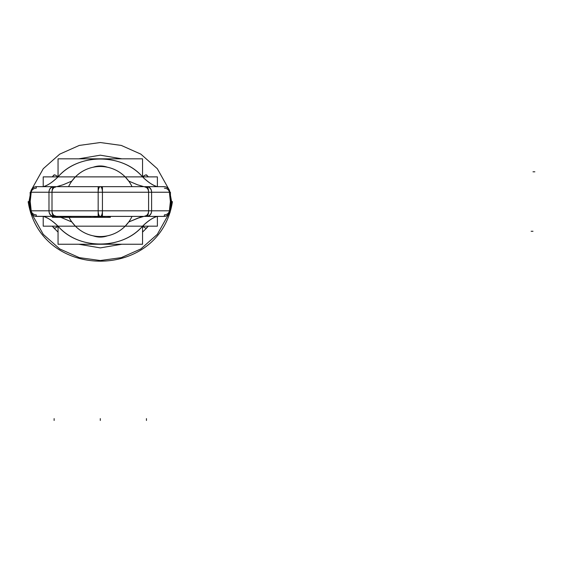 <?xml version="1.0" encoding="UTF-8"?>
<svg xmlns="http://www.w3.org/2000/svg" width="563" height="563" viewBox="0 0 563 563"><rect width="100%" height="100%" fill="white"/><g stroke="black" fill="none" stroke-linecap="round" stroke-linejoin="round"><path stroke-width="0.84" d="M30.205 201.547L31.211 210.822L30.156 201.533L31.211 192.236A5.574 5.151 -90 0 1 36.363 186.663L164.227 186.663A5.574 5.151 90 0 1 169.379 192.236A5.574 1.956 -8.9 0 0 169.737 191.371L169.379 192.236L102.431 192.236L102.431 210.822L148.59 210.822L148.59 192.236L148.59 210.822L151.609 210.822L151.609 192.236L151.609 210.822L148.59 210.822A5.574 2.132 90 0 1 146.457 216.396A5.574 5.151 -90 0 0 151.609 210.822L170.434 210.822L170.434 192.236L151.609 192.236L151.609 210.822L169.379 210.822L169.737 211.688A5.574 1.956 -171.1 0 0 169.379 210.822L170.448 201.533L169.379 192.236A5.574 5.151 -90 0 0 164.227 186.663L161.68 186.663L164.192 186.712M52.26 176.881L53.942 175.016A5.574 1.443 42.6 0 1 58.045 176.881C52.648 182.187 47.7 185.445 43.21 186.663L42.774 186.719M148.336 176.881L146.647 175.016A5.574 1.443 137.4 0 0 142.545 176.881C122.495 153.108 78.095 153.108 58.045 176.881C51.979 182.616 47.032 185.874 43.21 186.663L56.701 186.663L43.21 186.663L43.21 176.881L157.38 176.881L157.38 186.663C152.89 185.445 147.942 182.187 142.545 176.881C121.833 153.023 78.757 153.023 58.045 176.881C55.28 174.79 53.886 174.368 53.858 175.607A5.574 1.443 42.6 0 1 58.045 176.881C55.28 174.79 53.886 174.368 53.858 175.607M157.816 186.719L157.38 186.663A5.574 5.166 90 0 0 157.38 186.663C153.558 185.874 148.611 182.616 142.545 176.881L142.545 158.822L58.045 158.822L58.045 176.881C52.648 182.187 47.7 185.445 43.21 186.663L43.21 176.881L157.38 176.881L157.38 186.663L159.611 186.663L157.38 186.663A5.574 5.166 90 0 0 157.38 186.663L143.889 186.663A9.289 8.719 90 0 0 143.882 186.663L137.463 184.77L128.737 181.082L125.19 176.881L128.737 181.082L133.748 183.193L128.737 181.082M30.205 201.512L31.211 192.236L30.156 201.533L31.211 210.822L30.852 211.688L31.408 212.371C32.239 214.89 33.893 216.227 36.363 216.396L36.363 216.396A5.574 5.151 -90 0 1 31.211 210.822A5.574 5.151 90 0 0 36.363 216.396L164.227 216.396A5.574 5.151 -90 0 0 169.379 210.822A5.574 5.151 90 0 1 164.227 216.396L161.68 216.396L164.227 216.396L164.41 214.841A5.116 4.785 -172.9 0 0 169.379 210.822L170.385 201.547M148.336 226.178L146.647 228.05A5.574 1.443 -137.4 0 1 142.545 226.178C148.611 220.45 153.558 217.184 157.38 216.396L143.882 216.396A9.289 8.719 -90 0 1 143.882 216.396L157.38 216.396A5.574 5.166 -90 0 1 157.38 216.396L157.38 226.178L43.21 226.178L157.38 226.178L157.38 216.396L159.611 216.396L157.38 216.396A5.574 5.166 -90 0 1 157.38 216.396L157.38 216.396C152.89 217.614 147.942 220.879 142.545 226.178C122.495 249.958 78.095 249.958 58.045 226.178C52.648 220.879 47.7 217.614 43.21 216.396L52.296 216.396L52.296 217.325L110.362 217.325L110.362 216.396L110.362 217.325L52.296 217.325L110.362 217.325L52.296 217.325L110.362 217.325L52.296 217.325L52.296 216.396L52.296 217.325L52.296 216.396L43.21 216.396C47.032 217.184 51.979 220.45 58.045 226.178L142.545 226.178C121.833 250.042 78.757 250.042 58.045 226.178C52.648 220.879 47.7 217.614 43.21 216.396L43.21 226.178L43.21 216.396L42.774 216.347L43.21 216.396M58.045 232.09L53.942 228.05A5.574 1.443 -42.6 0 0 58.045 226.178C55.28 228.275 53.886 228.698 53.858 227.452C53.886 228.698 55.28 228.275 58.045 226.178L58.045 244.243L142.545 244.243L142.545 226.178L125.19 226.178C120.102 231.203 114.176 234.419 107.413 235.834C102.663 237.516 97.92 237.516 93.177 235.834C86.413 234.419 80.488 231.203 75.407 226.178L71.853 221.984L60.804 217.325M31.415 212.378A5.574 1.956 171.1 0 1 31.211 210.822L48.981 210.822L48.981 192.236A5.574 5.151 -90 0 1 54.132 186.663A5.574 5.151 90 0 0 48.981 192.236L52 192.236A5.574 2.132 -90 0 1 54.132 186.663A5.574 2.132 90 0 0 52 192.236L52 210.822L48.981 210.822L98.159 210.822L98.159 192.236L52 192.236L52 210.822A5.574 2.132 90 0 0 54.132 216.396A5.574 5.151 -90 0 1 48.981 210.822L48.981 192.236L48.981 210.822A5.574 5.151 90 0 0 54.132 216.396A5.574 2.132 -90 0 1 52 210.822L52 192.236L102.431 192.236L102.431 210.822L98.159 210.822L102.431 210.822A5.574 2.132 90 0 1 100.298 216.396A5.574 2.132 -90 0 1 98.159 210.822L52 210.822L98.159 210.822L98.159 192.236A5.574 2.132 -90 0 1 100.298 186.663A5.574 2.132 90 0 0 98.159 192.236L102.431 192.236A5.574 2.132 -90 0 0 100.298 186.663A5.574 2.132 90 0 1 102.431 192.236L148.59 192.236L102.431 192.236L102.431 210.822L102.431 192.236L98.159 192.236L98.159 210.822A5.574 2.132 90 0 0 100.298 216.396A5.574 2.132 -90 0 0 102.431 210.822L151.609 210.822L148.59 210.822L148.59 192.236A5.574 2.132 -90 0 0 146.457 186.663A5.574 2.132 90 0 1 148.59 192.236L151.609 192.236A5.574 5.151 -90 0 0 146.457 186.663A5.574 5.151 90 0 1 151.609 192.236L151.609 210.822A5.574 5.151 90 0 1 146.457 216.396A5.574 2.132 -90 0 0 148.59 210.822L98.159 210.822L98.159 192.236L52 192.236L52 210.822L31.211 210.822A5.574 1.956 171.1 0 0 30.852 211.688A5.574 1.956 -8.9 0 1 31.211 210.822A5.574 5.151 90 0 0 36.363 216.396A5.574 5.158 -90 0 1 31.408 212.371A5.574 1.956 -8.9 0 1 31.211 210.822A5.116 4.785 -7.1 0 0 36.187 214.841L36.363 216.396L38.91 216.396L36.665 216.396M143.178 216.438L142.369 216.572L143.178 216.438M143.889 216.396A9.289 8.719 -90 0 1 143.882 216.396L137.463 218.296L141.475 216.783L128.737 221.984L125.19 226.178C120.102 231.203 114.176 234.419 107.413 235.834C102.663 237.516 97.92 237.516 93.177 235.834C86.413 234.419 80.488 231.203 75.407 226.178L58.045 226.178A5.574 1.443 -42.6 0 1 53.858 227.452M143.889 186.663A9.289 8.719 90 0 0 143.882 186.663L157.38 186.663C152.89 185.445 147.942 182.187 142.545 176.881C122.495 153.108 78.095 153.108 58.045 176.881L125.19 176.881C120.102 171.856 114.176 168.64 107.413 167.232C102.663 165.55 97.92 165.55 93.177 167.232C86.413 168.64 80.488 171.863 75.407 176.881L71.853 181.082L66.842 183.193L71.853 181.082L75.407 176.881C80.488 171.863 86.413 168.64 93.177 167.232C97.92 165.55 102.663 165.55 107.413 167.232C114.176 168.64 120.102 171.856 125.19 176.881L142.545 176.881C145.31 174.79 146.704 174.368 146.732 175.607A5.574 1.443 137.4 0 0 142.545 176.881C145.31 174.79 146.704 174.368 146.732 175.607M71.853 181.082L63.126 184.77L56.701 186.663M143.178 186.62L142.369 186.494L143.178 186.62M137.463 184.77L133.748 183.193M48.981 210.822L31.211 210.822L48.981 210.822L48.981 192.236L31.211 192.236A5.574 1.956 8.9 0 1 30.852 191.371L30.726 192.236L30.852 191.371A5.574 1.956 8.9 0 0 31.211 192.236A5.574 1.956 8.9 0 1 31.408 190.688A5.574 5.158 90 0 1 36.363 186.663L36.363 186.663A5.574 5.151 90 0 0 31.211 192.236A5.116 4.785 7.1 0 1 36.187 188.218L36.363 186.663C33.893 186.832 32.239 188.176 31.408 190.688L30.852 191.371L31.211 192.236L48.981 192.236L30.156 192.236L30.156 210.822L48.981 210.822A5.151 3.645 90 0 0 51.12 215.509L54.132 216.396A5.574 3.941 90 0 0 55.646 215.974A5.151 3.645 90 0 1 52 210.822A5.574 2.132 90 0 0 54.132 216.396A5.574 5.151 90 0 1 48.981 210.822L48.981 192.236A5.151 3.645 -90 0 1 51.12 187.549L54.132 186.663A5.574 3.941 90 0 1 55.646 187.092A5.151 3.645 -90 0 0 52 192.236A5.574 2.132 -90 0 1 54.132 186.663A5.574 5.151 -90 0 0 48.981 192.236L31.211 192.236A5.574 5.151 -90 0 1 36.363 186.663L36.398 186.712M90.228 216.396L90.228 217.325L93.944 217.325L90.228 217.325L90.228 216.396M93.944 217.325L93.944 216.396L93.944 217.325L93.944 216.396L93.944 217.325L90.228 217.325M94.718 216.396L94.718 217.325L94.718 216.396M95.337 216.396L95.337 217.325L95.337 216.396M95.801 216.396L95.801 217.325L95.801 216.396M95.956 216.396L95.956 217.325L95.956 216.396M96.111 216.396L96.111 217.325L96.111 216.396M102.93 217.325L102.93 216.396L102.93 217.325L102.93 216.396L102.93 217.325L102.002 217.325L102.002 216.396L102.002 217.325L102.002 216.396L102.002 217.325L102.93 217.325L102.002 217.325M98.286 217.325L98.286 216.396L98.286 217.325L98.286 216.396L98.286 217.325L97.35 217.325L97.35 216.396L97.35 217.325L97.35 216.396L97.35 217.325L98.286 217.325L97.35 217.325M98.441 216.396L98.441 217.325L98.441 216.396M98.75 216.396L98.75 217.325L98.75 216.396M99.215 216.396L99.215 217.325L99.215 216.396M99.834 216.396L99.834 217.325L99.834 216.396M100.453 216.396L100.453 217.325L100.453 216.396M101.073 216.396L101.073 217.325L101.073 216.396M101.537 216.396L101.537 217.325L101.537 216.396M101.847 216.396L101.847 217.325L101.847 216.396M104.169 217.325L104.169 216.396L104.169 217.325L107.885 217.325L104.169 217.325L104.169 216.396L104.169 217.325L107.885 217.325L107.885 216.396L107.885 217.325M108.659 216.396L108.659 217.325L108.659 216.396M109.278 216.396L109.278 217.325L109.278 216.396M109.898 216.396L109.898 217.325L109.898 216.396M110.207 216.396L110.207 217.325L110.207 216.396M56.673 216.396L56.673 217.325L56.673 216.396M52.95 216.396L52.95 217.325L52.95 216.396M56.018 216.396L56.018 217.325L56.018 216.396M57.553 216.396L57.553 217.325L57.553 216.396M60.178 216.396L60.178 217.325L60.178 216.396M60.839 216.396L60.839 217.325L60.839 216.396M61.613 216.396L61.613 217.325L61.613 216.396M62.387 216.396L62.387 217.325L62.387 216.396M62.831 216.396L62.831 217.325L62.831 216.396M63.281 216.396L63.281 217.325L63.281 216.396M63.506 216.396L63.506 217.325L63.506 216.396M63.626 216.396L63.626 217.325L63.626 216.396M67.546 216.396L67.546 217.325L67.546 216.396M67.898 216.396L67.898 217.325L67.898 216.396M68.559 216.396L68.559 217.325L68.559 216.396M69.439 216.396L69.439 217.325L69.439 216.396M70.108 216.396L70.108 217.325L70.108 216.396M70.671 216.396L70.671 217.325L70.671 216.396M70.896 216.396L70.896 217.325L70.903 216.396M63.802 216.396L63.802 217.325L63.802 216.396M64.013 216.396L64.013 217.325L64.013 216.396M64.344 216.396L64.344 217.325L64.344 216.396M64.886 216.396L64.886 217.325L64.886 216.396M65.547 216.396L65.547 217.325L65.547 216.396M66.321 216.396L66.321 217.325L66.321 216.396M67.096 216.396L67.096 217.325L67.096 216.396M31.092 212.631L30.578 212.631L31.092 212.631L30.578 212.631L30.289 210.822M30.156 209.879L29.579 205.073M170.3 210.822L170.012 212.631L170.3 210.822L170.012 212.631L169.505 212.631M171.011 205.073L170.434 209.872M170.434 195.277L171.588 201.533L170.878 201.533L171.588 201.533L170.434 195.277L171.588 201.533L170.899 201.835M168.52 188.682L157.309 168.689L140.856 154.135L121.291 145.423L100.298 142.53L79.299 145.423L59.734 154.135L43.281 168.689L32.07 188.682L43.281 168.689L59.734 154.135L79.299 145.423L100.298 142.53L121.291 145.423L140.856 154.135L157.309 168.689L168.52 188.682L157.309 168.689L140.856 154.135L121.291 145.423L100.298 142.53L79.299 145.423L59.734 154.135L43.281 168.689L32.07 188.682M30.156 195.277L29.002 201.533L29.712 201.533L29.002 201.533L29.712 201.533L29.002 201.533L29.712 201.533L29.002 201.533L30.156 195.277L29.002 201.533L30.156 207.782M170.434 207.782L171.588 201.533L170.878 201.533L171.588 201.533L170.434 207.782L171.588 201.533L170.899 201.223M168.52 214.376L157.309 234.377L140.856 248.923L121.291 257.636L100.298 260.528L79.299 257.636L59.734 248.923L43.281 234.377L32.07 214.376L43.281 234.377L59.734 248.923L79.299 257.636L100.298 260.528L121.291 257.636L140.856 248.923L157.309 234.377L168.52 214.376L157.309 234.377L140.856 248.923L121.291 257.636L100.298 260.528L79.299 257.636L59.734 248.923L43.281 234.377L32.07 214.376M149.476 215.509A5.151 3.645 90 0 0 151.609 210.822L102.431 210.822A5.574 2.132 90 0 1 100.298 216.396A5.574 2.132 90 0 1 98.159 210.822L98.159 215.974A5.574 5.574 89.9 0 0 102.431 215.974L102.431 210.822L52 210.822L148.59 210.822L148.59 192.236L169.379 192.236A5.116 4.785 172.9 0 0 164.41 188.218M146.457 216.396A5.574 3.941 -90 0 1 144.951 215.974A5.151 3.645 90 0 0 148.59 210.822A5.574 2.132 90 0 1 146.457 216.396A5.574 5.151 90 0 0 151.609 210.822L169.379 210.822L170.434 201.533L169.379 192.236L151.609 192.236L169.379 192.236A5.574 1.956 -8.9 0 0 169.174 190.688L169.737 191.371C169.041 188.45 167.211 186.881 164.227 186.663L164.227 186.663A5.574 5.158 90 0 1 169.189 190.688A5.574 1.956 -8.9 0 1 169.379 192.236L170.385 201.512M169.174 212.378A5.574 1.956 -171.1 0 0 169.379 210.822A5.574 1.956 8.9 0 1 169.737 211.688L169.189 212.371A5.574 5.158 -90 0 1 164.227 216.396L36.398 216.347M146.732 227.452A5.574 1.443 -137.4 0 1 142.545 226.178C145.31 228.275 146.704 228.698 146.732 227.452C146.704 228.698 145.31 228.275 142.545 226.178C122.495 249.958 78.095 249.958 58.045 226.178L75.407 226.178L71.853 221.984L63.126 218.296M36.363 216.396L164.227 216.396L36.363 216.396C33.386 216.185 31.549 214.616 30.852 211.688L30.726 210.822L30.852 211.688C31.549 214.616 33.386 216.185 36.363 216.396M69.031 217.325A35.033 35.033 0 0 0 132.016 216.396M137.463 218.296L128.737 221.984L125.19 226.178L142.545 226.178C147.942 220.879 152.89 217.614 157.38 216.396L157.816 216.347M132.016 186.663A35.033 35.033 0 0 0 68.573 186.663M148.59 210.822L148.59 192.236A5.151 3.645 -90 0 0 144.951 187.092A5.574 3.941 -90 0 1 146.457 186.663A5.574 5.151 -90 0 1 151.609 192.236A5.151 3.645 -90 0 0 149.476 187.549M98.159 210.822L98.159 187.092A5.574 5.574 90.1 0 1 102.431 187.092L102.431 192.236A5.574 2.132 -90 0 0 100.298 186.663A5.574 2.132 -90 0 0 98.159 192.236L148.59 192.236A5.574 2.132 -90 0 0 146.457 186.663M110.362 216.396L110.362 217.325L110.362 216.396M171.574 201.645L172.44 201.645C160.068 281.007 40.529 281.007 28.15 201.645C40.529 281.007 160.068 281.007 172.44 201.645L171.574 201.645L172.44 201.645C160.068 281.007 40.529 281.007 28.15 201.645L29.016 201.645M169.379 192.236A5.574 5.151 -90 0 0 164.227 186.663C167.211 186.881 169.041 188.45 169.737 191.371L169.871 192.236L169.737 191.371A5.574 1.956 -8.9 0 1 169.379 192.236M164.227 216.396C167.211 216.185 169.041 214.616 169.737 211.688L169.871 210.822L169.737 211.688C169.041 214.616 167.211 216.185 164.227 216.396A5.574 5.151 90 0 0 169.379 210.822L151.609 210.822L169.379 210.822A5.574 1.956 8.9 0 1 169.189 212.371M133.748 219.873L128.737 221.984M71.853 221.984L66.842 219.873M66.842 183.193L63.126 184.77M146.457 420.47L146.457 418.612M100.298 420.47L100.298 418.612M54.132 420.47L54.132 418.612M532.992 231.266L531.134 231.266L532.992 231.266M532.992 171.799L534.85 171.799L532.992 171.799M148.59 192.236L98.159 192.236M48.981 192.236L31.211 192.236A5.574 1.956 8.9 0 1 31.415 190.688M30.156 206.438L29.748 201.969L30.156 206.438M30.156 196.628L29.748 201.09L30.156 196.628M78.757 158.822L100.298 155.177L121.833 158.822L100.298 155.177L78.757 158.822M170.434 196.628L170.842 201.09L170.434 196.628M170.434 206.438L170.842 201.969L170.434 206.438M146.647 228.05L142.545 232.09M53.942 228.05L52.26 226.178L53.942 228.05M30.852 191.371C31.549 188.45 33.386 186.881 36.363 186.663C33.386 186.881 31.549 188.45 30.852 191.371M121.833 244.243L100.298 247.889L78.757 244.243"/></g></svg>
